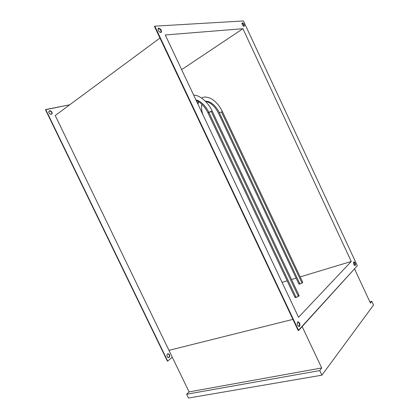 <?xml version="1.0" encoding="UTF-8"?>
<svg xmlns="http://www.w3.org/2000/svg" width="419" height="419" viewBox="0 0 419 419"><rect width="100%" height="100%" fill="white"/><g stroke="black" fill="none" stroke-linecap="round" stroke-linejoin="round"><path stroke-width="0.63" d="M242.051 23.055L243.643 24.412L244.036 26.371C244.104 24.8 243.444 23.689 242.051 23.055L242.376 22.83L242.051 23.055M244.026 26.371C242.418 25.496 241.81 24.333 242.198 22.883L241.952 23.674L242.428 25.014L243.36 26.114L244.193 26.324L244.445 25.528L243.968 24.192L242.376 22.83C243.984 23.715 244.591 24.883 244.193 26.324L244.026 26.371M158.413 28.455L159.744 29.026L160.666 30.116L161.174 31.383L161.037 32.52C161.299 30.55 160.425 29.199 158.413 28.455L158.77 28.188L158.413 28.455M160.838 32.556C158.586 31.587 157.78 30.163 158.413 28.293L158.77 28.188L158.136 28.607L158.021 29.241L158.581 30.901L159.859 32.247L161.1 32.493L161.577 31.498L161.022 29.849L160.1 28.759L158.77 28.188C161.027 29.173 161.828 30.597 161.179 32.452L160.838 32.556M298.977 326.511L299.14 326.506C297.438 325.689 296.93 324.217 297.616 322.101L297.239 323.028L297.453 324.804L298.338 326.212L299.37 326.427L299.873 325.699L299.863 324.013L298.852 322.159L297.616 322.101L298.045 321.865C299.742 322.667 300.255 324.133 299.58 326.26L298.977 326.511M354.877 265.552L355.045 265.552C353.762 264.855 353.306 263.677 353.683 262.022L353.688 264.07L354.38 265.248L355.123 265.531L355.485 264.75L355.254 263.378L354.563 262.205L353.898 261.896C355.176 262.587 355.631 263.761 355.265 265.426L354.877 265.552M49.112 111.025L49.384 110.93C51.458 111.344 52.218 112.444 51.668 114.246L51.987 113.476L51.757 112.423L50.704 111.245L49.384 110.93L49.631 110.747C51.867 111.292 52.569 112.444 51.741 114.204L52.234 113.292L51.804 111.894L50.615 110.883L49.353 110.841L48.766 111.8L48.997 112.858L50.06 114.041L51.375 114.35C49.143 113.816 48.436 112.669 49.253 110.899L49.081 111.04M169.171 357.417L168.668 357.653C166.919 357.051 166.526 355.82 167.495 353.961L166.919 355.139L167.176 356.648L167.836 357.449L168.93 357.575L169.548 356.92L169.716 355.469L168.826 353.94L167.495 353.961L167.982 353.73C169.732 354.322 170.124 355.548 169.171 357.417L168.873 357.491L169.171 357.417M168.585 357.664L169.25 356.993L169.423 355.542L168.784 354.223L167.773 353.793C169.465 354.464 169.831 355.694 168.873 357.491L168.632 357.643M159.943 38.056L55.224 115.518L159.943 38.056M168.962 350.347L292.912 319.378L168.962 350.347L55.224 115.518L189.084 391.896L321.703 367.966L302.157 326.579L321.703 367.966L319.728 370.59L321.897 375.178L188.503 398.05L186.649 394.232L189.084 391.896L168.962 350.347L292.912 319.378L168.962 350.347M167.401 361.157L45.482 109.731L45.729 109.548L69.727 104.792L45.482 109.731L167.401 361.157L167.694 361.089L45.729 109.548L167.694 361.089L167.401 361.157M243.449 20.95L357.318 265.735L298.632 330.471L154.81 26.172L243.449 20.95L357.318 265.735L298.208 330.57L298.632 330.471L154.81 26.172L243.449 20.95M165.275 34.971L298.558 317.283L351.274 261.466L242.92 28.707L165.275 34.971L298.558 317.283L351.274 261.466L242.92 28.707L165.275 34.971M181.642 69.638L242.92 28.707L181.642 69.638M282.071 282.354L287.167 280.814L282.071 282.354M291.545 279.494L296.123 278.111L291.545 279.494M300.172 276.891L351.274 261.466L300.172 276.891M172.293 357.229L167.694 361.089L172.293 357.229M154.454 26.444L298.208 330.57L154.454 26.444L154.81 26.172L154.454 26.444M353.694 262.006L354.883 263.488L354.898 265.536C355.296 264.09 354.893 262.917 353.694 262.006M297.778 321.96L298.689 322.525L299.307 323.667L299.548 325.013L299.156 326.364C299.842 324.416 299.386 322.949 297.778 321.96M354.5 268.841L370.448 303.094L354.5 268.841M373.518 305.09L321.897 375.178L373.518 305.09L371.768 301.334L370.448 303.094L371.768 301.334L373.518 305.09M188.503 398.05L321.897 375.178L319.728 370.59L186.649 394.232L188.503 398.05M321.703 367.966L319.728 370.59L186.649 394.232L189.084 391.896L321.703 367.966M369.851 301.811L371.768 301.334L369.851 301.811M208.824 112.302L212.124 110.951L207.992 112.947L208.824 112.302C207.133 108.484 202.283 101.419 195.924 99.89C202.283 101.419 207.133 108.484 208.824 112.302L296.118 297.427L208.824 112.302M193.698 95.181C198.721 94.731 207.672 101.257 212.124 110.946L299.114 295.563L297.301 296.982L295.007 297.438L296.118 297.427C297.93 296.793 298.925 296.175 299.114 295.563L298.338 295.495M211.286 111.595L297.993 295.573M295.72 296.615L294.997 297.322M219.394 112.842L222.416 111.59L219.394 112.842C217.807 108.903 211.658 100.68 205.462 101.304C211.658 100.68 217.807 108.903 219.394 112.842L299.952 283.988L219.394 112.842M201.832 97.92L201.591 98.046L201.832 97.92C203.791 96.653 206.682 96.789 210.506 98.339C215.109 100.686 219.079 105.101 222.41 111.585L302.717 282.306C302.539 282.835 301.617 283.396 299.952 283.988L301.764 283.207L302.717 282.306M198.606 101.676L197.951 104.184L198.606 101.676M298.909 284.035L299.952 283.988L298.915 284.04L218.598 113.434C214.926 106.279 210.595 102.283 205.609 101.45M221.604 112.182L301.67 282.354L302.712 282.296M299.564 283.323L299.103 283.673M295.002 297.438L207.992 112.947C205.011 106.824 201.078 102.665 196.197 100.466M203.068 115.026C201.513 110.904 201.146 107.353 201.974 104.368M198.381 101.539L197.632 103.509"/></g></svg>
